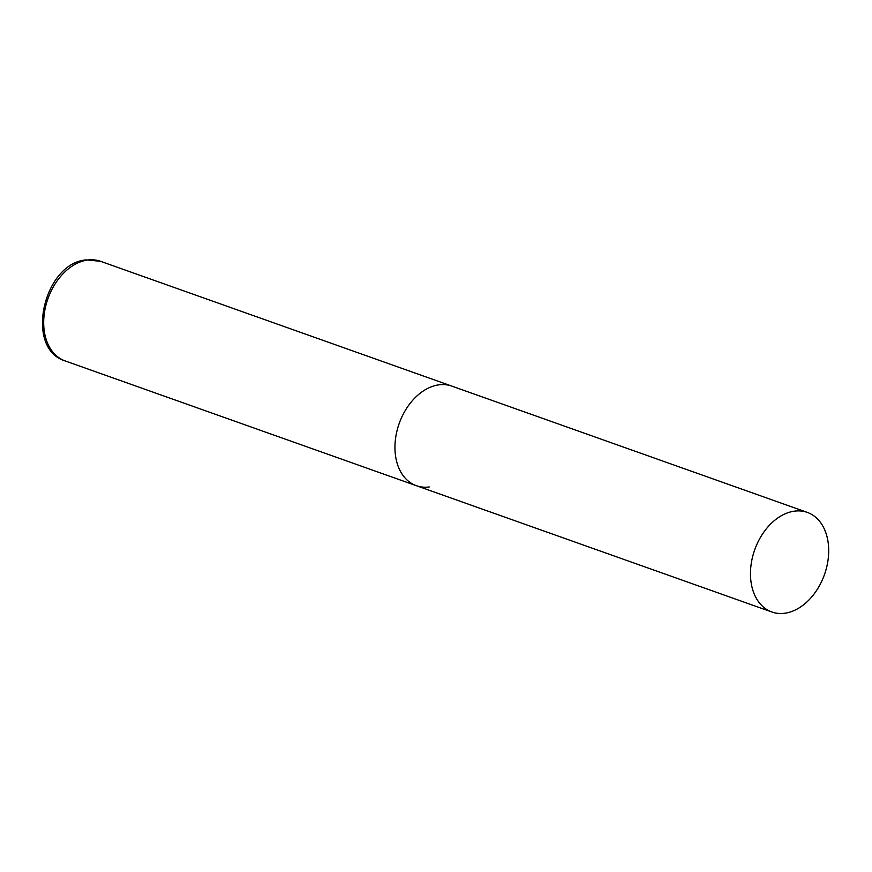 <?xml version="1.0" encoding="UTF-8"?>
<svg xmlns="http://www.w3.org/2000/svg" width="872" height="872" viewBox="0 0 872 872"><rect width="100%" height="100%" fill="white"/><g stroke="black" fill="none" stroke-linecap="round" stroke-linejoin="round"><path stroke-width="1.31" d="M438.889 384.835A52.854 37.016 -70.4 0 1 451.761 386.089A52.854 37.016 109.6 0 0 395.245 441.112A52.854 37.016 109.6 0 0 416.369 485.704A52.854 37.016 -70.4 0 1 396.662 432.261A52.854 37.016 -70.4 0 1 438.889 384.835M429.231 486.958A52.854 37.016 -70.4 0 1 416.369 485.704L65.106 360.91A52.854 37.016 -70.4 0 1 45.398 307.467A52.854 37.016 -70.4 0 1 87.625 260.041A52.854 37.016 -70.4 0 1 100.498 261.295L86.208 259.889C43.349 263.148 24.165 348.691 65.106 360.91M750.77 567.421A52.854 37.016 109.6 0 0 771.894 612.013A52.854 37.016 109.6 0 0 828.4 556.979A52.854 37.016 109.6 0 0 807.287 512.398A52.854 37.016 109.6 0 0 750.77 567.421M807.287 512.398L100.498 261.295M416.369 485.704L771.894 612.013"/></g></svg>
